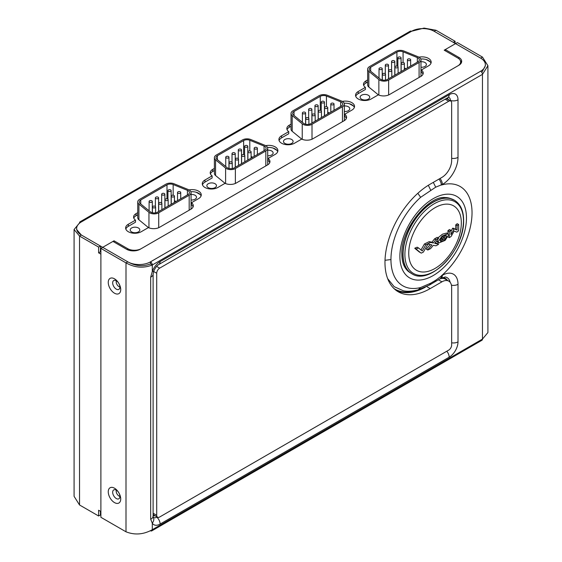 <?xml version="1.0" encoding="UTF-8"?>
<svg xmlns="http://www.w3.org/2000/svg" width="562" height="562" viewBox="0 0 562 562"><rect width="100%" height="100%" fill="white"/><g stroke="black" fill="none" stroke-linecap="round" stroke-linejoin="round"><path stroke-width="0.84" d="M100.886 515.206L100.429 514.947L100.429 511.279M100.886 513.113L100.429 512.853M79.53 504.978L79.53 236.061L74.086 229.521L74.086 496.337L79.53 504.978L98.617 515.993L98.617 510.233L100.886 511.546L100.886 254.15L98.617 252.844L98.617 247.083L79.53 236.061L81.35 235.014L100.429 246.037L98.617 247.083M80.064 221.8A2.564 1.482 -120 0 1 81.35 221.927A16.031 9.252 0 0 0 76.65 228.474L76.65 229.521L81.35 235.014L102.698 247.343L114.03 240.803L127.63 248.65A9.617 5.55 0 0 0 141.231 248.65L457.805 65.88A9.617 5.55 0 0 0 460.622 61.953A9.617 5.55 0 0 0 457.805 58.034L444.205 50.18L455.536 43.632L434.187 31.31A16.031 9.252 0 0 0 411.517 31.31A2.564 1.482 60 0 0 410.239 31.177L80.064 221.8A2.564 1.482 -120 0 0 79.53 222.974L79.678 223.058M74.086 229.521L79.53 222.974M98.617 252.844L100.429 251.797L100.886 252.057M100.429 246.037L100.429 251.797M98.617 515.993L100.429 514.947M76.65 228.474A16.031 9.252 0 0 0 81.35 235.014M100.429 248.13L100.886 248.39L102.698 247.343L127.813 261.843L126 262.89L100.886 248.39L100.886 517.3L126 531.8C134.768 535.263 143.528 534.567 152.295 529.706L152.295 523.138L150.672 519.211L150.679 277.15L152.295 271.558L152.295 264.983C143.528 268.446 134.768 267.751 126 262.89L126 531.8M193.117 206.851A8.332 4.812 0 0 0 191.417 204.842L191.417 202.749A8.332 4.812 180 0 1 193.314 205.804A8.332 4.812 180 0 1 190.876 209.212L159.594 227.266A8.332 4.812 180 0 1 148.403 227.582L141.231 231.72A9.14 5.276 180 0 1 131.276 232.865A9.14 5.276 180 0 1 125.635 227.989A9.14 5.276 180 0 1 128.312 224.259L135.484 220.121A8.332 4.812 180 0 1 133.58 217.058A8.332 4.812 180 0 1 136.018 213.658L137.739 212.668M135.484 220.121L135.484 222.215L128.312 226.353A9.14 5.276 0 0 0 125.818 229.036M137.739 214.761L136.018 215.752A8.332 4.812 0 0 0 133.777 218.105M201.077 195.927A9.14 5.276 0 0 0 190.883 191.747M269.753 162.608A8.332 4.812 0 0 0 268.053 160.591L268.053 158.498A8.332 4.812 180 0 1 269.957 161.561A8.332 4.812 180 0 1 267.512 164.961L236.23 183.022A8.332 4.812 180 0 1 225.039 183.331L217.873 187.469A9.14 5.276 180 0 1 207.912 188.614A9.14 5.276 180 0 1 202.278 183.739A9.14 5.276 180 0 1 204.954 180.016L212.12 175.871A8.332 4.812 180 0 1 210.216 172.815A8.332 4.812 180 0 1 212.661 169.415L214.389 168.417M212.12 175.871L212.12 177.971L204.954 182.109A9.14 5.276 0 0 0 202.46 184.793M214.389 170.511L212.661 171.508A8.332 4.812 0 0 0 210.42 173.862M277.712 151.677A9.14 5.276 0 0 0 267.54 147.497M346.396 118.357A8.332 4.812 0 0 0 344.689 116.348L344.689 114.255A8.332 4.812 180 0 1 346.592 117.31A8.332 4.812 180 0 1 344.148 120.718L312.872 138.779A8.332 4.812 180 0 1 301.675 139.088L294.509 143.226A9.14 5.276 180 0 1 284.555 144.371A9.14 5.276 180 0 1 278.914 139.495A9.14 5.276 180 0 1 281.59 135.765L288.756 131.627A8.332 4.812 180 0 1 286.852 128.572A8.332 4.812 180 0 1 289.297 125.164L291.025 124.167M288.756 131.627L288.756 133.721L281.59 137.859A9.14 5.276 0 0 0 279.096 140.542M291.025 126.26L289.297 127.258A8.332 4.812 0 0 0 287.056 129.618M354.355 107.433A9.14 5.276 0 0 0 344.169 103.253M423.031 74.114A8.332 4.812 0 0 0 421.331 72.105L421.331 70.004A8.332 4.812 180 0 1 423.228 73.067A8.332 4.812 180 0 1 420.79 76.467L389.508 94.528A8.332 4.812 180 0 1 378.317 94.838L371.145 98.982A9.14 5.276 180 0 1 361.19 100.12A9.14 5.276 180 0 1 355.549 95.252A9.14 5.276 180 0 1 358.226 91.522L365.391 87.384A8.332 4.812 180 0 1 363.495 84.321A8.332 4.812 180 0 1 365.932 80.921L367.653 79.923M365.391 87.384L365.391 89.477L358.226 93.615A9.14 5.276 0 0 0 355.732 96.299M367.653 82.017L365.932 83.014A8.332 4.812 0 0 0 363.691 85.368M430.991 63.19A9.14 5.276 0 0 0 420.805 59.01M189.05 189.914A9.14 5.276 180 0 1 201.259 194.881A9.14 5.276 180 0 1 198.583 198.611L191.417 202.749M265.721 145.656A9.14 5.276 180 0 1 277.895 150.63A9.14 5.276 180 0 1 275.218 154.36L268.053 158.498M342.342 101.413A9.14 5.276 180 0 1 354.531 106.387A9.14 5.276 180 0 1 351.861 110.117L344.689 114.255M418.971 57.169A9.14 5.276 180 0 1 431.173 62.136A9.14 5.276 180 0 1 428.497 65.866L421.331 70.004M114.03 240.803L114.03 242.032M455.087 41.279L453.274 42.326L434.187 31.31L436 30.257L455.087 41.279L455.087 43.372M411.475 31.282L424.029 28.1L436 30.257M119.924 287.049A5.128 2.965 -120 0 0 116.299 280.768A5.128 2.965 -120 0 0 112.674 282.862A5.128 2.965 -120 0 0 116.299 289.142A5.128 2.965 -120 0 0 119.924 287.049M119.924 496.443A5.128 2.965 -120 0 0 116.299 490.162A5.128 2.965 -120 0 0 112.674 492.256A5.128 2.965 -120 0 0 116.299 498.536A5.128 2.965 -120 0 0 119.924 496.443M482.47 57.085L480.651 58.132L455.536 43.632L457.349 42.586L482.47 57.085L487.914 65.726L482.47 74.36A2.564 1.482 60 0 0 480.651 71.219L150.483 261.843A2.564 1.482 -120 0 1 152.295 264.983L150.483 263.936L150.483 261.843A16.031 9.252 0 0 1 127.813 261.843C135.372 266.128 142.924 266.831 150.483 263.936M438.964 179.102A6.414 3.702 -120 0 1 441.325 185.067A57.331 33.102 -60 0 1 472.031 212.752A57.331 33.102 -60 0 1 441.325 275.886A6.414 3.702 -120 0 1 440.018 278.815L441.044 278.225A6.414 3.702 60 0 0 442.371 275.289L435.719 280.269L430.682 283.227L420.636 287.526A57.331 33.102 -60 0 1 390.948 259.56A57.331 33.102 -60 0 1 420.636 197.318L435.719 187.153L442.371 184.462A22.122 12.771 -60 0 0 458.009 157.374L458.009 99.818A12.505 7.215 -60 0 0 449.171 94.711L160.114 261.597A12.505 7.215 -60 0 0 152.295 271.558L153.791 271.123L153.11 274.249A6.414 3.702 0 0 1 150.672 277.15M440.004 278.822L429.473 285.039L418.219 289.844L420.636 287.526M418.219 289.844C411.974 291.362 406.972 291.657 403.214 290.723L394.152 286.669L387.647 278.633M417.833 193.286L420.636 197.318M481.831 72.407L485.35 65.726L485.35 64.679A16.031 9.252 0 0 0 480.651 58.132L455.536 43.632L445.273 49.561L458.873 57.415A9.617 5.55 180 0 1 461.69 61.342A9.617 5.55 180 0 1 458.873 65.269L140.17 249.268A9.617 5.55 180 0 1 126.569 249.268L112.969 241.414L102.698 247.343L127.813 261.843M152.295 264.983L482.47 74.36L482.47 339.09L487.914 332.542L487.914 65.726M482.47 339.09A2.564 1.482 60 0 1 481.936 340.263L151.761 530.886A2.564 1.482 -120 0 0 152.295 529.706L482.47 339.09M150.525 530.781A2.564 1.482 -120 0 0 151.761 530.886M480.651 71.219A16.031 9.252 0 0 0 485.35 64.679M461.514 62.389A9.617 5.55 0 0 0 460.327 60.584M445.273 50.791L445.273 49.561M408.722 271.369A41.925 24.208 -60 0 1 407.935 270.779L404.963 267.322A42.234 24.384 -60 0 1 403.08 263.206M410.162 272.612A42.234 24.384 -60 0 1 404.963 267.322M445.216 197.606A42.234 24.384 -60 0 1 450.155 198.456M451.209 198.793A42.305 24.426 120 0 0 445.083 197.536C428.167 195.506 400.488 230.013 401.858 254.305C401.914 259.728 402.912 264.035 404.837 267.238A42.305 24.426 120 0 0 410.632 272.963M108.255 282.405A8.816 5.093 60 0 1 114.486 278.808A8.816 5.093 60 0 1 120.718 289.599A8.816 5.093 60 0 1 114.486 293.202A8.816 5.093 60 0 1 108.255 282.405M108.255 491.799A8.816 5.093 60 0 1 114.486 488.195A8.816 5.093 60 0 1 120.718 498.993A8.816 5.093 60 0 1 114.486 502.59A8.816 5.093 60 0 1 108.255 491.799M430.204 61.869L426.137 59.523M361.528 99.172A4.805 2.775 180 0 1 360.116 97.205A4.805 2.775 180 0 1 363.087 94.641A4.805 2.775 180 0 1 368.328 95.245A4.805 2.775 180 0 1 369.733 97.205A4.805 2.775 180 0 1 366.768 99.769A4.805 2.775 180 0 1 361.528 99.172M420.973 61.736A4.805 2.775 180 0 1 424.998 62.523A4.805 2.775 180 0 1 426.403 64.489A4.805 2.775 180 0 1 420.973 67.243M420.973 59.86A6.414 3.702 0 0 0 418.254 56.832L404.001 51.037A6.414 3.702 0 0 0 395.774 51.444L369.536 66.59A6.414 3.702 0 0 0 367.653 69.21A6.414 3.702 0 0 0 368.827 71.339L378.865 79.572A6.414 3.702 0 0 0 388.644 80.057L419.097 62.473A6.414 3.702 0 0 0 420.973 59.86L420.973 75.561A6.414 3.702 180 0 1 420.776 76.474M378.359 94.866L368.827 87.047A6.414 3.702 180 0 1 367.653 84.911L367.653 69.21M349.852 103.963L353.519 106.063M387.506 79.404A4.805 2.775 180 0 1 380.179 79.038L370.133 70.812A4.805 2.775 180 0 1 369.255 69.21A4.805 2.775 180 0 1 370.667 67.25L396.905 52.097A4.805 2.775 180 0 1 403.073 51.795L417.334 57.591A4.805 2.775 180 0 1 419.371 59.86A4.805 2.775 180 0 1 417.959 61.82L387.506 79.404M406.045 68.704L404.359 68.023M400.594 57.191A1.602 0.927 0 0 0 398.844 56.994A1.602 0.927 0 0 0 397.861 57.844A1.602 0.927 0 0 0 398.325 58.504A1.602 0.927 0 0 0 400.074 58.701A1.602 0.927 0 0 0 401.064 57.844A1.602 0.927 0 0 0 400.594 57.191M394.313 60.815A1.602 0.927 0 0 0 392.571 60.619A1.602 0.927 0 0 0 391.581 61.469A1.602 0.927 0 0 0 392.051 62.129A1.602 0.927 0 0 0 393.793 62.326A1.602 0.927 0 0 0 394.784 61.469A1.602 0.927 0 0 0 394.313 60.815M388.033 64.44A1.602 0.927 0 0 0 386.291 64.244A1.602 0.927 0 0 0 385.3 65.101A1.602 0.927 0 0 0 385.771 65.754A1.602 0.927 0 0 0 387.513 65.951A1.602 0.927 0 0 0 388.504 65.101A1.602 0.927 0 0 0 388.033 64.44M381.76 68.065A1.602 0.927 0 0 0 380.01 67.869A1.602 0.927 0 0 0 379.02 68.726A1.602 0.927 0 0 0 379.491 69.379A1.602 0.927 0 0 0 381.24 69.576A1.602 0.927 0 0 0 382.23 68.726A1.602 0.927 0 0 0 381.76 68.065M353.547 106.099L349.522 103.773M284.892 143.415A4.805 2.775 180 0 1 283.487 141.448A4.805 2.775 180 0 1 286.451 138.884A4.805 2.775 180 0 1 291.692 139.488A4.805 2.775 180 0 1 293.104 141.448A4.805 2.775 180 0 1 290.132 144.012A4.805 2.775 180 0 1 284.892 143.415M344.344 105.979A4.805 2.775 180 0 1 348.363 106.766A4.805 2.775 180 0 1 349.775 108.733A4.805 2.775 180 0 1 344.344 111.487M344.344 104.103A6.414 3.702 0 0 0 341.626 101.076L327.365 95.28A6.414 3.702 0 0 0 319.139 95.688L292.9 110.833A6.414 3.702 0 0 0 291.025 113.454A6.414 3.702 0 0 0 292.191 115.582L302.237 123.816A6.414 3.702 0 0 0 312.008 124.3L342.462 106.717A6.414 3.702 0 0 0 344.344 104.103L344.344 119.804A6.414 3.702 180 0 1 344.141 120.718M301.745 139.123L292.191 131.29A6.414 3.702 180 0 1 291.025 129.155L291.025 113.454M273.223 148.199L276.862 150.293M310.877 123.647A4.805 2.775 180 0 1 303.543 123.282L293.505 115.055A4.805 2.775 180 0 1 292.626 113.454A4.805 2.775 180 0 1 294.031 111.487L320.277 96.341A4.805 2.775 180 0 1 326.445 96.032L340.698 101.834A4.805 2.775 180 0 1 342.736 104.103A4.805 2.775 180 0 1 341.331 106.063L310.877 123.647M329.409 112.948L327.73 112.26M323.965 101.434A1.602 0.927 0 0 0 322.216 101.237A1.602 0.927 0 0 0 321.225 102.087A1.602 0.927 0 0 0 321.696 102.748A1.602 0.927 0 0 0 323.445 102.944A1.602 0.927 0 0 0 324.429 102.087A1.602 0.927 0 0 0 323.965 101.434M317.685 105.059A1.602 0.927 0 0 0 315.935 104.862A1.602 0.927 0 0 0 314.945 105.712A1.602 0.927 0 0 0 315.415 106.373A1.602 0.927 0 0 0 317.165 106.569A1.602 0.927 0 0 0 318.155 105.712A1.602 0.927 0 0 0 317.685 105.059M311.404 108.684A1.602 0.927 0 0 0 309.655 108.487A1.602 0.927 0 0 0 308.671 109.337A1.602 0.927 0 0 0 309.135 109.997A1.602 0.927 0 0 0 310.884 110.194A1.602 0.927 0 0 0 311.875 109.337A1.602 0.927 0 0 0 311.404 108.684M305.124 112.309A1.602 0.927 0 0 0 303.382 112.112A1.602 0.927 0 0 0 302.391 112.962A1.602 0.927 0 0 0 302.862 113.622A1.602 0.927 0 0 0 304.604 113.819A1.602 0.927 0 0 0 305.595 112.962A1.602 0.927 0 0 0 305.124 112.309M276.89 150.321L272.928 148.031M208.256 187.645A4.805 2.775 180 0 1 206.851 185.685A4.805 2.775 180 0 1 209.816 183.121A4.805 2.775 180 0 1 215.056 183.718A4.805 2.775 180 0 1 216.468 185.685A4.805 2.775 180 0 1 213.497 188.249A4.805 2.775 180 0 1 208.256 187.645M267.702 150.216A4.805 2.775 180 0 1 271.727 151.002A4.805 2.775 180 0 1 273.132 152.962A4.805 2.775 180 0 1 267.702 155.716M267.702 148.333A6.414 3.702 0 0 0 264.983 145.312L250.729 139.509A6.414 3.702 0 0 0 242.503 139.917L216.265 155.07A6.414 3.702 0 0 0 214.389 157.683A6.414 3.702 0 0 0 215.555 159.819L225.601 168.052A6.414 3.702 0 0 0 235.373 168.537L265.826 150.953A6.414 3.702 0 0 0 267.702 148.333L267.702 164.041A6.414 3.702 180 0 1 267.498 164.968M225.144 183.388L215.555 175.52A6.414 3.702 180 0 1 214.389 173.391L214.389 157.683M196.581 192.478L200.198 194.508M234.242 167.883A4.805 2.775 180 0 1 226.907 167.518L216.869 159.285A4.805 2.775 180 0 1 215.991 157.683A4.805 2.775 180 0 1 217.396 155.723L243.634 140.577A4.805 2.775 180 0 1 249.802 140.268L264.063 146.064A4.805 2.775 180 0 1 266.1 148.333A4.805 2.775 180 0 1 264.695 150.3L234.242 167.883M252.774 157.177L251.095 156.496M247.322 145.67A1.602 0.927 0 0 0 245.58 145.467A1.602 0.927 0 0 0 244.589 146.324A1.602 0.927 0 0 0 245.06 146.977A1.602 0.927 0 0 0 246.802 147.181A1.602 0.927 0 0 0 247.793 146.324A1.602 0.927 0 0 0 247.322 145.67M241.042 149.295A1.602 0.927 0 0 0 239.3 149.092A1.602 0.927 0 0 0 238.309 149.949A1.602 0.927 0 0 0 238.78 150.602A1.602 0.927 0 0 0 240.522 150.806A1.602 0.927 0 0 0 241.512 149.949A1.602 0.927 0 0 0 241.042 149.295M234.768 152.92A1.602 0.927 0 0 0 233.019 152.716A1.602 0.927 0 0 0 232.029 153.574A1.602 0.927 0 0 0 232.499 154.227A1.602 0.927 0 0 0 234.249 154.431A1.602 0.927 0 0 0 235.239 153.574A1.602 0.927 0 0 0 234.768 152.92M228.488 156.545A1.602 0.927 0 0 0 226.739 156.341A1.602 0.927 0 0 0 225.748 157.198A1.602 0.927 0 0 0 226.219 157.852A1.602 0.927 0 0 0 227.968 158.055A1.602 0.927 0 0 0 228.959 157.198A1.602 0.927 0 0 0 228.488 156.545M200.297 194.621L196.201 192.253M131.613 231.916A4.805 2.775 180 0 1 130.208 229.949A4.805 2.775 180 0 1 133.173 227.385A4.805 2.775 180 0 1 138.414 227.989A4.805 2.775 180 0 1 139.819 229.949A4.805 2.775 180 0 1 136.854 232.513A4.805 2.775 180 0 1 131.613 231.916M191.059 194.48A4.805 2.775 180 0 1 195.084 195.274A4.805 2.775 180 0 1 196.489 197.234A4.805 2.775 180 0 1 191.059 199.988M191.059 192.604A6.414 3.702 0 0 0 188.34 189.577L174.087 183.781A6.414 3.702 0 0 0 165.86 184.188L139.622 199.341A6.414 3.702 0 0 0 137.739 201.955A6.414 3.702 0 0 0 138.912 204.09L148.951 212.317A6.414 3.702 0 0 0 158.73 212.801L189.183 195.225A6.414 3.702 0 0 0 191.059 192.604L191.059 208.312A6.414 3.702 180 0 1 190.869 209.212M148.431 227.596L138.912 219.791A6.414 3.702 180 0 1 137.739 217.663L137.739 201.955M157.599 212.148A4.805 2.775 180 0 1 150.265 211.783L140.219 203.556A4.805 2.775 180 0 1 139.348 201.955A4.805 2.775 180 0 1 140.753 199.995L166.991 184.842A4.805 2.775 180 0 1 173.159 184.54L187.42 190.335A4.805 2.775 180 0 1 189.457 192.604A4.805 2.775 180 0 1 188.052 194.571L157.599 212.148M176.131 201.449L174.445 200.767M170.679 189.942A1.602 0.927 0 0 0 168.937 189.738A1.602 0.927 0 0 0 167.947 190.595A1.602 0.927 0 0 0 168.41 191.249A1.602 0.927 0 0 0 170.16 191.445A1.602 0.927 0 0 0 171.15 190.595A1.602 0.927 0 0 0 170.679 189.942M164.399 193.567A1.602 0.927 0 0 0 162.657 193.363A1.602 0.927 0 0 0 161.666 194.22A1.602 0.927 0 0 0 162.137 194.873A1.602 0.927 0 0 0 163.879 195.07A1.602 0.927 0 0 0 164.87 194.22A1.602 0.927 0 0 0 164.399 193.567M158.126 197.192A1.602 0.927 0 0 0 156.376 196.988A1.602 0.927 0 0 0 155.386 197.845A1.602 0.927 0 0 0 155.857 198.498A1.602 0.927 0 0 0 157.606 198.695A1.602 0.927 0 0 0 158.589 197.845A1.602 0.927 0 0 0 158.126 197.192M151.845 200.817A1.602 0.927 0 0 0 150.096 200.613A1.602 0.927 0 0 0 149.106 201.47A1.602 0.927 0 0 0 149.576 202.123A1.602 0.927 0 0 0 151.326 202.32A1.602 0.927 0 0 0 152.316 201.47A1.602 0.927 0 0 0 151.845 200.817M157.578 517.209A4.166 2.403 120 0 0 159.664 517.005L448.715 350.119A4.166 2.403 120 0 0 451.658 345.012L451.658 287.456A13.783 7.959 120 0 0 448.806 281.148A13.783 7.959 120 0 0 441.915 281.829L430.197 288.594A63.956 36.923 -60 0 1 398.219 291.762A63.956 36.923 -60 0 1 388.419 240.515A63.956 36.923 -60 0 1 430.197 184.16L441.915 177.395A13.783 7.959 120 0 0 451.658 160.514L451.658 102.958A4.166 2.403 120 0 0 450.801 101.048A4.166 2.403 120 0 0 448.715 101.258L159.664 268.137A4.166 2.403 120 0 0 156.714 273.244L156.714 515.298A4.166 2.403 120 0 0 157.578 517.209L153.953 515.115A4.166 2.403 -60 0 1 153.11 513.619M439.449 279.145A13.783 7.959 -60 0 1 445.181 279.054L448.806 281.148M396.456 290.624A63.956 36.923 120 0 0 425.385 287.168M445.701 98.884A4.166 2.403 -60 0 1 447.169 98.954L450.801 101.048M461.325 222.889A37.183 21.468 120 0 0 435.03 207.708A37.183 21.468 120 0 0 408.736 253.251A37.183 21.468 120 0 0 435.03 268.432A37.183 21.468 120 0 0 461.325 222.889M437.974 237.81L442.498 234.171L446.642 233.075M438.838 242.953L437.475 242.166L436.793 240.754L438.156 241.541L438.838 242.953L445.083 240.41L448.518 235.127L447.9 233.785L442.125 236.061L438.156 241.541M435.079 242.939A176.264 28.81 23.3 0 0 437.18 243.332L437.096 243.62M421.001 249.964A175.576 142.572 -70.3 0 0 424.443 243.957A176.278 101.771 180 0 0 429.15 241.66L430.654 242.44A178.196 29.147 23.3 0 0 433.302 242.995A178.154 142.516 -40.5 0 0 435.859 239.7L435.993 239.56A178.203 102.881 0 0 0 438.472 238.176L438.557 238.372A178.21 142.551 139.5 0 1 434.728 243.395A178.189 29.126 23.3 0 0 438.543 244.119L438.458 244.407A178.182 102.874 180 0 1 435.979 245.791L435.845 245.805A178.126 29.14 -156.7 0 1 433.295 245.306A178.21 142.558 139.5 0 1 430.64 248.544L430.499 248.678A178.182 102.874 180 0 1 427.872 249.978L426.425 248.994A176.236 140.999 -40.6 0 0 430.155 244.54M419.933 252.289L419.652 252.268A175.021 14.584 -146.6 0 0 414.784 248.341L414.882 248.144A176.278 101.771 180 0 0 417.187 247.189L418.564 247.983A177.22 15.16 33.5 0 1 422.238 250.975A177.508 144.139 -70.3 0 0 425.806 244.744L424.443 243.957M429.15 241.66L429.291 241.653A176.271 28.831 23.3 0 0 431.939 242.208A176.229 140.978 -40.5 0 0 434.503 238.913L434.637 238.78A176.278 101.771 0 0 0 437.11 237.389L438.557 238.372M450.956 231.389A175.836 143.148 -52.4 0 0 452.565 228.376L452.874 228.137A175.548 10.868 27.5 0 0 455.747 229.254A174.15 100.549 -120 0 0 455.74 224.997L455.831 224.8A176.278 102.066 179.9 0 0 457.166 223.718L458.543 224.519A178.203 103.176 -0.1 0 1 457.208 225.601L455.831 224.8M458.641 224.589L458.641 224.589A175.674 101.427 60 0 1 458.627 230.546L458.487 230.849A178.175 102.867 180 0 1 456.92 232.106L456.709 232.113A177.62 8.17 -151.9 0 1 454.103 230.989A177.578 144.764 125.6 0 1 451.342 236.11L451.117 236.426A178.175 102.867 180 0 1 449.417 237.614L449.27 237.529A177.606 102.544 -120 0 0 449.284 231.565L449.389 231.347A178.203 102.593 0.1 0 0 450.843 230.343L449.474 229.556A176.278 101.483 -179.9 0 1 448.026 230.56L447.921 230.778A175.674 101.427 60 0 1 447.942 233.806M440.271 240.318L442.456 236.553L445.968 235.134L446.551 236.433L444.317 240.29L440.861 241.667L440.271 240.318M440.355 240.936L442.758 239.651M444.401 238.014L445.111 235.071M441.121 238.295L442.484 239.082C443.123 239.981 443.762 239.588 444.409 237.888C443.769 236.974 443.13 237.375 442.484 239.082L442.73 239.637L441.367 238.85L441.247 237.719M444.409 237.888L442.807 236.567M437.18 243.332L438.543 244.119M426.502 249.191L427.731 249.893M427.872 249.978L427.794 249.781A178.161 142.537 -40.6 0 0 431.862 244.899A178.133 29.189 -156.7 0 1 427.935 244.063A177.711 144.343 109.9 0 1 423.39 252.001L423.102 252.275A178.175 102.867 180 0 1 421.317 253.076L421.029 253.062A176.953 14.745 -146.6 0 0 416.161 249.135L416.259 248.938A178.203 102.881 0 0 0 418.564 247.983M414.784 248.341L416.161 249.135M425.806 244.744A178.203 102.888 -0 0 0 430.513 242.447M430.654 242.44L429.291 241.653M433.302 242.995L431.939 242.208M434.503 238.913L435.859 239.7M449.579 229.605L450.949 230.392A177.374 102.403 60 0 1 450.956 234.649A177.761 144.715 -52.4 0 0 453.934 229.17L452.565 228.376M452.874 228.137L454.244 228.931L453.934 229.17M454.244 228.931A177.48 10.987 27.5 0 0 457.124 230.048L455.747 229.254M455.74 224.997L457.208 225.601M457.124 230.048A176.096 101.673 -120 0 0 457.117 225.791M449.417 237.614L448.097 236.855M449.389 231.347L448.026 230.56M452.902 199.44A42.466 24.517 120 0 0 451.342 198.836A42.466 24.517 120 0 0 432.923 202.18A42.466 24.517 120 0 0 402.905 253.329A42.466 24.517 120 0 0 409.206 271.811L407.197 269.978A41.883 24.18 -60 0 1 405.595 268.285M410.169 59.094A1.602 0.927 0 0 0 408.426 58.898A1.602 0.927 0 0 0 407.436 59.755A1.602 0.927 0 0 0 407.907 60.408A1.602 0.927 0 0 0 409.649 60.605A1.602 0.927 0 0 0 410.639 59.755A1.602 0.927 0 0 0 410.169 59.094M403.895 62.719A1.602 0.927 0 0 0 402.146 62.523A1.602 0.927 0 0 0 401.156 63.38A1.602 0.927 0 0 0 401.626 64.033A1.602 0.927 0 0 0 403.376 64.23A1.602 0.927 0 0 0 404.359 63.38A1.602 0.927 0 0 0 403.895 62.719M397.615 66.344A1.602 0.927 0 0 0 395.866 66.147A1.602 0.927 0 0 0 394.875 67.004A1.602 0.927 0 0 0 395.346 67.658A1.602 0.927 0 0 0 397.095 67.854A1.602 0.927 0 0 0 398.086 67.004A1.602 0.927 0 0 0 397.615 66.344M391.335 69.969A1.602 0.927 0 0 0 389.585 69.772A1.602 0.927 0 0 0 388.595 70.629A1.602 0.927 0 0 0 389.066 71.283A1.602 0.927 0 0 0 390.815 71.479A1.602 0.927 0 0 0 391.805 70.629A1.602 0.927 0 0 0 391.335 69.969M385.054 73.594A1.602 0.927 0 0 0 383.312 73.397A1.602 0.927 0 0 0 382.322 74.254A1.602 0.927 0 0 0 382.792 74.908A1.602 0.927 0 0 0 384.534 75.104A1.602 0.927 0 0 0 385.525 74.254A1.602 0.927 0 0 0 385.054 73.594M333.54 103.338A1.602 0.927 0 0 0 331.791 103.141A1.602 0.927 0 0 0 330.8 103.991A1.602 0.927 0 0 0 331.271 104.651A1.602 0.927 0 0 0 333.02 104.848A1.602 0.927 0 0 0 334.011 103.991A1.602 0.927 0 0 0 333.54 103.338M327.26 106.963A1.602 0.927 0 0 0 325.51 106.766A1.602 0.927 0 0 0 324.527 107.616A1.602 0.927 0 0 0 324.991 108.276A1.602 0.927 0 0 0 326.74 108.473A1.602 0.927 0 0 0 327.73 107.616A1.602 0.927 0 0 0 327.26 106.963M320.979 110.588A1.602 0.927 0 0 0 319.237 110.391A1.602 0.927 0 0 0 318.247 111.248A1.602 0.927 0 0 0 318.717 111.901A1.602 0.927 0 0 0 320.459 112.098A1.602 0.927 0 0 0 321.45 111.248A1.602 0.927 0 0 0 320.979 110.588M314.699 114.212A1.602 0.927 0 0 0 312.957 114.016A1.602 0.927 0 0 0 311.966 114.873A1.602 0.927 0 0 0 312.437 115.526A1.602 0.927 0 0 0 314.179 115.723A1.602 0.927 0 0 0 315.17 114.873A1.602 0.927 0 0 0 314.699 114.212M308.426 117.837A1.602 0.927 0 0 0 306.676 117.641A1.602 0.927 0 0 0 305.686 118.498A1.602 0.927 0 0 0 306.157 119.151A1.602 0.927 0 0 0 307.906 119.348A1.602 0.927 0 0 0 308.896 118.498A1.602 0.927 0 0 0 308.426 117.837M256.904 147.574A1.602 0.927 0 0 0 255.155 147.37A1.602 0.927 0 0 0 254.165 148.227A1.602 0.927 0 0 0 254.635 148.881A1.602 0.927 0 0 0 256.384 149.085A1.602 0.927 0 0 0 257.368 148.227A1.602 0.927 0 0 0 256.904 147.574M250.624 151.199A1.602 0.927 0 0 0 248.875 150.995A1.602 0.927 0 0 0 247.884 151.852A1.602 0.927 0 0 0 248.355 152.506A1.602 0.927 0 0 0 250.104 152.709A1.602 0.927 0 0 0 251.095 151.852A1.602 0.927 0 0 0 250.624 151.199M244.344 154.824A1.602 0.927 0 0 0 242.594 154.62A1.602 0.927 0 0 0 241.604 155.477A1.602 0.927 0 0 0 242.074 156.131A1.602 0.927 0 0 0 243.824 156.334A1.602 0.927 0 0 0 244.814 155.477A1.602 0.927 0 0 0 244.344 154.824M238.063 158.449A1.602 0.927 0 0 0 236.321 158.245A1.602 0.927 0 0 0 235.33 159.102A1.602 0.927 0 0 0 235.801 159.756A1.602 0.927 0 0 0 237.543 159.959A1.602 0.927 0 0 0 238.534 159.102A1.602 0.927 0 0 0 238.063 158.449M231.783 162.074A1.602 0.927 0 0 0 230.041 161.87A1.602 0.927 0 0 0 229.05 162.727A1.602 0.927 0 0 0 229.521 163.38A1.602 0.927 0 0 0 231.263 163.584A1.602 0.927 0 0 0 232.254 162.727A1.602 0.927 0 0 0 231.783 162.074M180.254 191.846A1.602 0.927 0 0 0 178.512 191.642A1.602 0.927 0 0 0 177.522 192.499A1.602 0.927 0 0 0 177.992 193.152A1.602 0.927 0 0 0 179.735 193.349A1.602 0.927 0 0 0 180.725 192.499A1.602 0.927 0 0 0 180.254 191.846M173.981 195.471A1.602 0.927 0 0 0 172.232 195.267A1.602 0.927 0 0 0 171.241 196.124A1.602 0.927 0 0 0 171.712 196.777A1.602 0.927 0 0 0 173.461 196.974A1.602 0.927 0 0 0 174.445 196.124A1.602 0.927 0 0 0 173.981 195.471M167.701 199.096A1.602 0.927 0 0 0 165.952 198.892A1.602 0.927 0 0 0 164.961 199.749A1.602 0.927 0 0 0 165.432 200.402A1.602 0.927 0 0 0 167.181 200.599A1.602 0.927 0 0 0 168.171 199.749A1.602 0.927 0 0 0 167.701 199.096M161.42 202.72A1.602 0.927 0 0 0 159.671 202.517A1.602 0.927 0 0 0 158.688 203.374A1.602 0.927 0 0 0 159.151 204.027A1.602 0.927 0 0 0 160.901 204.231A1.602 0.927 0 0 0 161.891 203.374A1.602 0.927 0 0 0 161.42 202.72M155.14 206.345A1.602 0.927 0 0 0 153.398 206.142A1.602 0.927 0 0 0 152.407 206.999A1.602 0.927 0 0 0 152.878 207.652A1.602 0.927 0 0 0 154.62 207.856A1.602 0.927 0 0 0 155.611 206.999A1.602 0.927 0 0 0 155.14 206.345M119.924 496.401A4.004 2.311 60 0 1 116.186 491.139A4.004 2.311 60 0 1 116.186 491.083A4.004 2.311 60 0 1 116.334 490.183M119.924 287.006A4.004 2.311 60 0 1 116.833 284.21A4.004 2.311 60 0 1 116.186 281.808A4.004 2.311 60 0 1 116.186 281.752A4.004 2.311 60 0 1 116.334 280.789M81.35 221.927L411.517 31.31M127.63 248.65L127.63 249.802M136.018 215.752L136.018 213.658M128.312 226.353L128.312 224.259M212.661 171.508L212.661 169.415M204.954 182.109L204.954 180.016M289.297 127.258L289.297 125.164M281.59 137.859L281.59 135.765M365.932 83.014L365.932 80.921M358.226 93.615L358.226 91.522M442.371 275.289A22.122 12.771 -60 0 1 458.009 284.316L458.009 341.872A12.505 7.215 -60 0 1 449.171 357.186L160.114 524.065A12.505 7.215 -60 0 1 152.295 523.138C154.086 520.784 154.276 518.635 152.878 516.682M466.467 217.916A47.075 27.18 120 0 0 433.183 198.695A47.075 27.18 120 0 0 399.891 256.349A47.075 27.18 120 0 0 433.183 275.57A47.075 27.18 120 0 0 466.467 217.916M428.328 185.284L430.682 190.139M433.295 182.376L435.719 187.153M440.004 178.498A6.414 3.702 60 0 1 442.371 184.462M449.558 100.331A1.602 0.927 180 0 1 450.394 100.443A6.351 3.667 120 0 0 448.553 97.324M450.394 100.816L450.394 100.443A6.414 3.702 0 0 0 458.009 99.818M448.371 99.65A4.805 2.775 120 0 0 446.888 98.195M153.11 274.249L153.11 516.302A6.414 3.702 180 0 1 150.672 519.211M153.208 517.11A6.351 3.667 120 0 0 156.854 517.159L157.17 516.977M160.114 524.072A6.414 3.702 -120 0 0 156.854 517.159A1.602 0.927 60 0 1 156.334 516.492M446.804 351.222A6.414 3.702 60 0 1 449.171 357.186M458.009 341.872A6.414 3.702 180 0 1 451.658 342.806M451.441 285.208A6.414 3.702 0 0 0 458.009 284.316M450.127 282.279A15.961 9.217 120 0 0 445.266 276.982L441.044 278.225M434.496 282.096L435.719 280.269M429.473 285.039L430.682 283.227M385.012 260.29L390.948 259.56M418.788 289.683A63.309 36.551 -60 0 1 393.934 288.51M447.31 280.283A14.422 8.332 120 0 0 441.528 277.951M153.11 515.199A4.805 2.775 120 0 0 155.154 515.804M458.873 57.415L458.873 58.764M153.791 271.123C155.147 267.905 156.812 265.707 158.786 264.533A6.414 3.702 -120 0 0 160.114 261.597M449.171 94.711A6.414 3.702 60 0 1 447.844 97.648L158.786 264.533M458.009 157.374A6.414 3.702 180 0 1 451.658 158.308M388.644 94.964L388.644 80.057M378.865 79.572L378.865 95.083M368.827 87.047L368.827 71.339M419.097 62.473L419.097 77.444M417.334 57.591L417.334 62.185M403.073 62.466L403.073 51.795M396.905 52.097L396.905 66.112M370.667 71.248L370.667 67.25M312.008 139.207L312.008 124.3M302.237 123.816L302.237 139.334M292.191 131.29L292.191 115.582M342.462 106.717L342.462 121.687M340.698 101.834L340.698 106.429M326.445 106.71L326.445 96.032M320.277 96.341L320.277 110.356M294.031 115.484L294.031 111.487M235.373 183.458L235.373 168.537M225.601 168.052L225.601 183.577M215.555 175.52L215.555 159.819M265.826 150.953L265.826 165.938M264.063 146.064L264.063 150.665M249.802 150.946L249.802 140.268M243.634 140.577L243.634 154.585M217.396 159.72L217.396 155.723M158.73 227.701L158.73 212.801M148.951 212.317L148.951 227.821M138.912 219.791L138.912 204.09M189.183 195.225L189.183 210.188M187.42 190.335L187.42 194.93M173.159 195.218L173.159 184.54M166.991 184.842L166.991 198.857M140.753 203.992L140.753 199.995M159.664 268.137L156.615 266.381M445.153 99.2L448.715 101.258M153.665 271.481L156.714 273.244M156.714 515.298L153.11 513.218M438.367 279.785L441.915 281.829M430.197 288.594L426.656 286.55M449.459 198.238L454.363 200.17A42.487 24.531 120 0 0 421.964 211.193A42.487 24.531 120 0 0 403.087 253.448A42.487 24.531 -60 0 0 411.876 273.764L409.206 271.811A42.466 24.517 120 0 0 410.513 272.865M463.467 221.519A41.412 23.913 120 0 0 463.474 220.676A41.412 23.913 120 0 0 434.552 203.563A41.412 23.913 120 0 0 404.914 253.652A41.412 23.913 120 0 0 404.9 254.495A41.412 23.913 120 0 0 433.829 271.608A41.412 23.913 120 0 0 463.467 221.519M445.188 235.647L446.551 236.433M416.259 248.938L414.882 248.144M435.993 239.56L434.637 238.78M447.921 230.778L449.284 231.565M460.622 63.878L460.622 61.953M153.11 516.302L153.208 517.138M448.357 97.282L447.844 97.648M397.861 66.527L397.861 57.844M401.064 71.578L401.064 57.844M391.581 70.152L391.581 61.469M394.784 75.203L394.784 61.469M385.3 73.777L385.3 65.101M388.504 78.828L388.504 65.101M379.02 78.09L379.02 68.726M382.23 79.994L382.23 68.726M321.225 110.77L321.225 102.087M324.429 115.821L324.429 102.087M314.945 114.395L314.945 105.712M318.155 119.446L318.155 105.712M308.671 118.02L308.671 109.337M311.875 123.071L311.875 109.337M302.391 122.333L302.391 112.962M305.595 124.237L305.595 112.962M244.589 155.007L244.589 146.324M247.793 160.058L247.793 146.324M238.309 158.632L238.309 149.949M241.512 163.683L241.512 149.949M232.029 162.256L232.029 153.574M235.239 167.307L235.239 153.574M225.748 166.57L225.748 157.198M228.959 168.474L228.959 157.198M167.947 199.278L167.947 190.595M171.15 204.322L171.15 190.595M161.666 202.903L161.666 194.22M164.87 207.947L164.87 194.22M155.386 206.528L155.386 197.845M158.589 211.572L158.589 197.845M149.106 210.834L149.106 201.47M152.316 212.745L152.316 201.47M411.876 273.764C429.993 285.967 464.177 249.9 463.622 221.14C463.748 211.122 460.664 204.132 454.363 200.17M446.53 233.005L447.893 233.792M438.564 244.126L437.208 243.339M427.766 249.992L426.396 249.205M438.578 238.162L437.222 237.375M458.62 224.498L457.236 223.704M449.312 237.628L447.942 236.841M450.921 230.336L449.551 229.549M407.436 67.904L407.436 59.755M410.639 66.049L410.639 59.755M401.156 71.529L401.156 63.38M404.359 69.674L404.359 63.38M394.875 75.153L394.875 67.004M398.086 73.299L398.086 67.004M388.595 78.778L388.595 70.629M391.805 76.924L391.805 70.629M382.322 80.015L382.322 74.254M385.525 80.092L385.525 74.254M330.8 112.147L330.8 103.991M334.011 110.293L334.011 103.991M324.527 115.772L324.527 107.616M327.73 113.917L327.73 107.616M318.247 119.397L318.247 111.248M321.45 117.542L321.45 111.248M311.966 123.022L311.966 114.873M315.17 121.167L315.17 114.873M305.686 124.258L305.686 118.498M308.896 124.335L308.896 118.498M254.165 156.376L254.165 148.227M257.368 154.529L257.368 148.227M247.884 160.001L247.884 151.852M251.095 158.154L251.095 151.852M241.604 163.626L241.604 155.477M244.814 161.779L244.814 155.477M235.33 167.251L235.33 159.102M238.534 165.404L238.534 159.102M229.05 168.495L229.05 162.727M232.254 168.572L232.254 162.727M177.522 200.648L177.522 192.499M180.725 198.793L180.725 192.499M171.241 204.273L171.241 196.124M174.445 202.418L174.445 196.124M164.961 207.898L164.961 199.749M168.171 206.043L168.171 199.749M158.688 211.523L158.688 203.374M161.891 209.668L161.891 203.374M152.407 212.766L152.407 206.999M155.611 212.843L155.611 206.999"/></g></svg>
